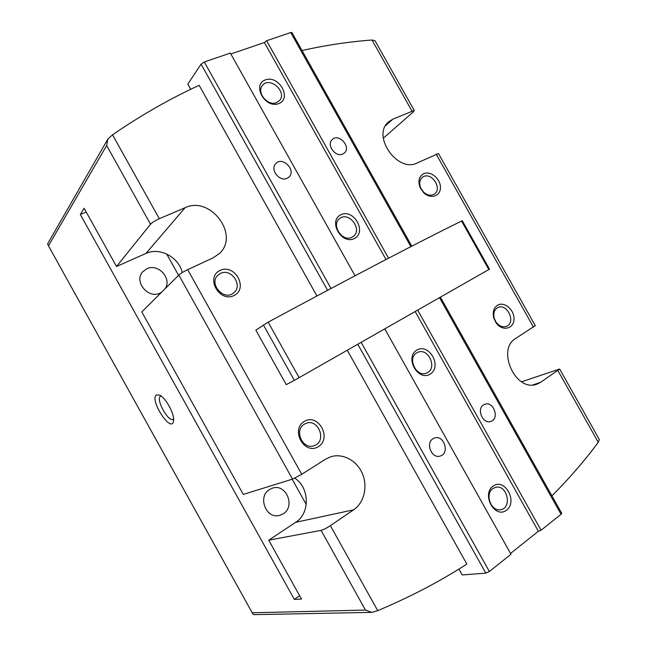 <?xml version="1.0" encoding="UTF-8"?>
<svg xmlns="http://www.w3.org/2000/svg" width="647" height="647" viewBox="0 0 647 647"><rect width="100%" height="100%" fill="white"/><g stroke="black" fill="none" stroke-linecap="round" stroke-linejoin="round"><path stroke-width="0.97" d="M423.486 176.639C431.978 172.029 442.548 188.884 434.396 194.035C430.999 196.049 427.408 195.434 423.615 192.175L420.785 188.22C418.908 183.562 419.458 179.915 422.426 177.286L423.486 176.639M497.252 307.899L497.818 307.6C507.054 302.715 516.33 322.513 506.561 326.29C502.719 327.6 499.209 326.225 496.055 322.157L494.187 318.154C493.135 313.496 494.162 310.083 497.252 307.899M156.428 394.945L159.672 395.131C165.786 397.784 174.739 414.29 173.574 420.768C171.908 434.485 149.036 399.886 156.428 394.945M321.058 530.346L365.474 610.072L371.871 612.394L377.735 610.639L330.374 525.671C326.573 528.154 323.468 529.715 321.058 530.346L268.74 540.196L301.478 599.057L294.353 599.413L80.309 214.489L86.253 212.087M187.695 269.653C183.635 271.627 180.675 273.422 178.831 275.056L141.79 311.943L243.28 494.413L292.517 479.12L301.745 474.3L187.695 269.653L213.073 257.854L219.082 253.786C240.255 235.645 210.696 195.386 185.099 207.711L159.308 218.71C155.183 220.578 152.255 222.422 150.525 224.25L116.517 266.491L84.126 208.261L80.309 214.489M532.934 384.9L540.73 382.264L537.026 384.116C515.748 392.786 495.901 349.267 515.999 338.252L535.263 325.643M438.464 153.525L417.42 162.85C397.8 173.574 371.143 135.619 388.677 121.806L392.858 119.153L414.226 110.443L413.255 111.971L383.299 138.199M411.945 111.017L372.009 40.009L375.025 40.737L414.226 110.443M150.525 224.25L106.658 145.518L107.798 139.121L112.546 134.811C141.321 115.045 170.185 98.554 199.155 85.347L316.925 295.97M372.009 40.009C349.016 41.74 325.684 45.233 302.003 50.498M371.079 612.385L254.004 614.65L252.953 614.116L47.732 244.517L47.797 243.515L107.41 139.865M462.298 220.748L461.546 221.023C415.762 243.628 351.305 277.337 268.149 322.166L255.848 330.14L286.241 384.617L294.353 380.387L263.41 324.948M489.512 269.152L294.353 380.387M521.587 381.803L559.647 368.992L540.73 382.264M551.915 495.845C569.093 478.651 584.548 460.818 598.273 442.33L599.284 439.442L559.647 368.992M497.47 305.287C504.32 300.936 514.891 310.228 513.969 319.707C513.443 329.347 501.821 331.41 496.006 322.724L493.718 317.823C492.44 312.129 493.693 307.948 497.47 305.287M423.567 173.776C430.304 170.387 440.47 178.588 440.421 187.306C440.728 196.122 430.603 199.543 423.72 192.782L420.251 187.937C417.752 181.386 418.852 176.671 423.567 173.776M377.735 610.639C410.214 596.979 439.92 581.451 466.843 564.071L347.39 350.456M330.374 525.671L353.626 509.82C364.285 502.606 368.014 486.245 362.239 473.281C356.586 460.26 342.449 452.851 330.455 456.871L325.425 459.265L301.745 474.3M304.3 421.399C318.211 412.899 332.275 438.1 318.381 446.64C304.454 455.528 290.074 429.737 304.3 421.399M220.069 270.406C234.724 263.321 248.723 288.4 234.085 295.517C219.406 302.982 205.091 277.312 220.069 270.406M294.789 478.173C309.606 487.539 310.309 513.33 295.655 522.323L268.74 540.196M116.517 266.491L145.947 253.438C159.672 246.863 178.96 257.215 182.252 272.589M294.353 599.413L299.593 595.669M165.106 288.724C172.32 278.59 158.054 262.997 146.78 268.78L142.89 271.635C133.331 281.243 148.22 299.488 160.254 292.978L161.532 292.282M283.192 513.839C295.768 506.439 286.071 483.277 272.484 488.153L269.629 489.472C257.223 496.386 265.949 519.444 279.504 515.433L283.192 513.839M220.441 273.471C231.181 267.704 243.426 285.667 233.68 292.865C223.886 301.672 207.994 283.297 218.233 274.943L220.441 273.471M304.486 424.125L305.707 423.51C318.235 417.679 327.431 441.335 314.264 445.613C302.812 450.482 293.512 429.988 304.486 424.125M173.614 419.021L173.25 419.288C168.406 422.596 155.393 399.053 160.513 396.255L161.079 396.004M276.56 102.598C267.834 106.561 256.139 92.375 262.464 85.461C269.516 75.934 287.591 91.995 279.528 100.528L276.56 102.598M230.842 53.984L264.372 42.532L266.629 40.729L290.713 32.52L291.959 32.593M190.728 89.294L187.824 84.102L201.088 64.15L204.306 61.983L230.348 53.103L355.033 275.759M287.066 178.289C279.439 182.155 269.621 169.239 275.865 163.529C282.602 156 296.512 170.323 288.991 177.003L287.066 178.289M354.33 238.541C341.446 245.124 327.803 220.764 340.961 214.691C353.836 208.431 367.197 232.273 354.33 238.541M278.728 103.609C265.205 108.995 251.618 84.733 265.424 79.864C278.93 74.801 292.234 98.538 278.728 103.609M386.016 259.52L264.372 42.532M388.564 258.202L266.629 40.729M342.764 154.035C335.55 157.706 326.128 144.791 332.234 139.582C338.721 132.797 351.547 147.015 344.366 152.999L342.764 154.035M351.992 237.223C342.506 242.601 330.714 224.897 339.61 218.621C348.757 210.744 363.121 229.798 353.141 236.527L351.992 237.223M492.82 488.582L495.756 487.264C507.288 484.368 512.489 508.17 500.584 509.69C491.105 511.89 484.53 493.944 492.82 488.582M384.925 329.137L510.984 554.253L489.367 571.495L485.816 573.145L462.201 574.94L458.917 569.069M561.685 513.249L561.062 514.3L541.086 530.233L538.369 531.268L510.532 553.452M483.487 404.933L484.894 404.238C493.685 400.857 499.88 419.078 490.717 421.456C482.937 424.335 476.305 409.147 483.487 404.933M417.825 310.39L541.086 530.233M415.334 311.805L538.369 531.268M416.838 350.108C429.074 342.651 442.491 366.59 430.263 374.063C418.019 381.867 404.318 357.395 416.838 350.108M493.046 486.115C504.636 477.454 518.118 501.498 506.528 510.184C494.939 519.217 481.174 494.632 493.046 486.115M432.892 438.803L434.614 437.987C444.182 434.598 450.013 453.79 440.073 456.078C431.751 458.869 425.289 443.284 432.892 438.803M416.773 352.85L417.517 352.461C428.282 346.946 438.043 368.774 426.672 373.004C416.555 377.888 406.842 358.098 416.773 352.85M106.658 145.518L48.646 245.48M365.474 610.072L252.589 612.766M292.517 479.12L178.831 275.056M533.492 327.147L436.183 154.123M299.165 377.735L268.149 322.166M488.833 269.573L461.546 221.023M598.273 442.33L557.908 370.553M159.308 218.71L112.546 134.811M306.257 504.49L292.177 479.225M178.572 275.307L166.691 253.98M385.563 125.68L392.858 119.153M145.947 253.438L185.099 207.711M295.655 522.323L353.626 509.82M410.877 246.653L290.713 32.52M327.584 290.293L201.088 64.15M331.021 288.465L204.306 61.983M361.285 342.57L489.367 571.495M357.904 344.487L485.816 573.145M439.637 297.903L561.062 514.3M535.328 325.756L438.383 153.388M252.775 613.777L47.91 244.825M489.52 269.16L462.273 220.708M423.615 192.175L423.72 192.782M420.785 188.22L420.251 187.937M496.055 322.157L496.006 322.724M494.187 318.154L493.718 317.823M411.807 246.175L291.87 32.439M440.55 297.385L561.766 513.394"/></g></svg>
